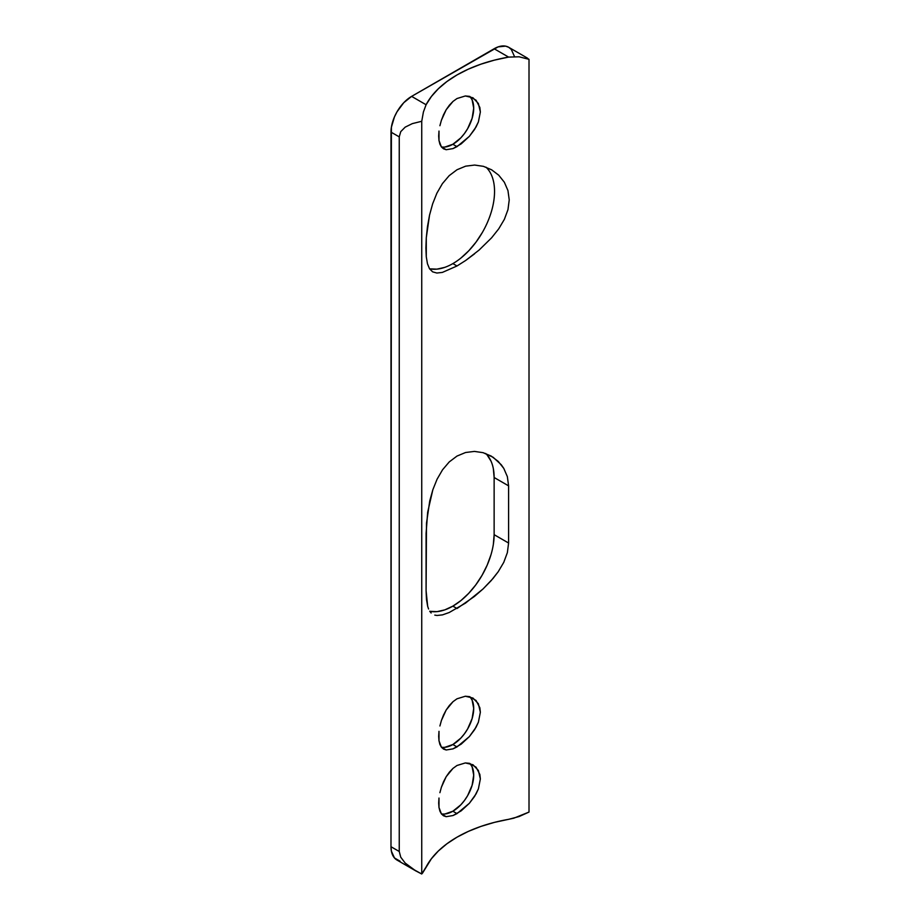 <?xml version="1.0" encoding="UTF-8"?>
<svg xmlns="http://www.w3.org/2000/svg" width="920" height="920" viewBox="0 0 920 920"><rect width="100%" height="100%" fill="white"/><g stroke="black" fill="none" stroke-linecap="round" stroke-linejoin="round"><path stroke-width="1.38" d="M470.2 763.795L472.121 766.843L473.708 775.134L472.121 785.266L467.613 795.673L464.45 800.492L460.851 804.793L452.87 811.221L456.998 813.613L453.019 815.545L461.184 810.842L469.372 803.286L476.065 793.914L478.388 788.9L480.355 778.964L479.849 774.433L476.054 767.176L469.361 763.312L465.347 762.933L456.998 765.486L465.347 762.933L472.983 764.75L478.377 770.442L480.355 778.964L478.388 788.9L474.605 796.375L469.372 803.286L456.998 813.613L452.87 811.221A29.463 17.008 120 0 0 471.385 787.531A29.463 17.008 120 0 0 469.878 763.45M426.478 599.403L426.086 590.663L427.662 606.28L426.478 599.403M428.57 608.994L427.662 606.28L428.57 608.994M431.147 613.007L429.732 611.248L431.147 613.007M434.792 615.112L437.058 615.48L434.792 615.112M442.52 614.87L437.058 615.48L442.52 614.87L449.213 612.513L465.508 603.106L483.069 588.938L491.176 580.612L498.237 571.699L503.769 562.35L507.357 552.667L508.599 543.03L508.599 485.863L507.357 476.652L503.792 468.406L498.249 461.426L491.245 456.101L483.126 452.674L474.409 451.409L465.554 452.513L456.987 456.078L449.236 461.932L442.543 469.798L437.069 479.228L432.848 489.739L429.743 500.94L426.478 523.342L426.086 590.663L426.086 533.496L427.662 512.29L432.848 489.739L437.069 479.228L442.543 469.798L449.236 461.932L456.987 456.078L465.554 452.513L474.409 451.409L483.126 452.674L493.108 457.263L501.25 464.738L503.792 468.406L507.357 476.652L508.599 485.863L508.599 543.03L507.357 552.667L503.769 562.35L498.237 571.699L493.051 578.45L483.069 588.938L474.398 596.47L456.998 608.522L452.87 606.13L456.998 608.522M429.778 611.306A58.351 33.683 120 0 0 452.87 606.13L444.831 609.868L437.092 611.627L429.95 611.34M491.579 169.786L483.425 166.336L474.605 165.059L465.647 166.163L456.998 169.751L465.647 166.163L474.605 165.059L483.425 166.336L491.625 169.809L498.732 175.191L504.344 182.24L507.955 190.566L509.231 199.87L507.978 209.611L504.367 219.339L498.743 228.815L491.613 237.797L479.09 250.067L465.692 260.464L456.998 265.983L452.87 263.603A58.926 34.028 120 0 0 490.222 215.268A58.926 34.028 120 0 0 486.001 167.175M470.2 96.841L472.121 99.889L473.708 108.18L472.121 118.3L467.613 128.708L464.45 133.526L460.851 137.827L452.87 144.267L456.998 146.648L453.019 148.591L461.184 143.876L469.372 136.332L476.065 126.948L478.388 121.934L480.355 111.998L479.849 107.468L476.054 100.211L469.361 96.347L465.347 95.968L456.998 98.532L465.347 95.968L472.972 97.784L478.377 103.477L480.355 111.998L478.388 121.934L474.605 129.409L469.372 136.332L456.998 146.648L452.87 144.267A29.463 17.008 120 0 0 471.385 120.566A29.463 17.008 120 0 0 469.878 96.485M470.2 697.107L472.121 700.154L473.708 708.446L472.121 718.566L467.613 728.973L464.45 733.792L460.851 738.093L452.87 744.533L456.998 746.913L453.019 748.857L461.184 744.142L469.372 736.598L476.065 727.214L478.388 722.2L480.355 712.264L479.849 707.733L476.054 700.476L469.361 696.612L465.347 696.233L456.998 698.797L465.347 696.233L472.972 698.05L478.377 703.742L480.355 712.264L478.388 722.2L474.605 729.686L469.372 736.598L456.998 746.913L452.87 744.533A29.463 17.008 120 0 0 471.385 720.831A29.463 17.008 120 0 0 469.878 696.75M514.36 56.235L511.29 49.427L508.714 47.3L505.597 46.138L498.157 46.874L411.619 96.381L403.719 102.752L397.026 111.78L394.461 116.874L391.391 127.236L390.988 846.722L391.391 851.138L394.461 857.946L400.154 861.235M441.37 813.866A29.463 17.008 120 0 0 452.87 811.221L444.9 813.993M487.174 455.055L490.992 461.092M493.338 468.671L494.132 477.503L494.132 534.669L493.338 544.422M490.992 554.714L487.174 565.156L482.046 575.333L475.801 584.867L468.659 593.388L460.92 600.576L452.87 606.13A58.351 33.683 120 0 0 494.132 534.669L508.599 543.03L494.132 534.669L494.132 477.503L508.599 485.863L494.132 477.503A58.351 33.683 120 0 0 485.679 453.491M482.344 232.495L476.031 242.121L468.82 250.734L461 257.979M444.751 267.375L436.931 269.146L429.72 268.858M441.37 146.901A29.463 17.008 120 0 0 452.87 144.267L444.9 147.039M441.37 747.166A29.463 17.008 120 0 0 452.87 744.533L444.9 747.304M390.988 132.112L399.245 136.873L399.245 851.483L390.988 846.722L390.988 132.112L399.245 136.873L400.74 131.64L405.179 127.144L412.309 123.625L421.739 121.279L421.739 874L412.309 868.756L405.179 863.052L400.74 857.187L399.245 851.483L399.245 136.873L400.74 131.64L405.179 127.144L412.309 123.625L421.739 121.279L423.407 111.998L426.086 104.742A123.694 71.415 180 0 1 508.599 57.097L519.133 56.798L529.011 59.351L529.011 812.072L519.041 816.557L508.599 819.341A123.694 71.415 0 0 0 426.086 866.985L421.739 874L421.739 121.279L423.407 111.998L426.086 104.742L431.376 96.519L438.357 88.745L446.947 81.512L456.998 74.945L468.372 69.138L480.895 64.181L494.373 60.145L508.599 57.097L494.132 48.748L411.619 96.381L426.086 104.742L411.619 96.381A29.175 16.848 120 0 0 390.988 132.112M443.52 815.787L446.188 816.684L441.416 813.924L443.52 815.787M439.898 811.118L441.416 813.924L438.989 807.449L439.898 811.118M438.679 803.045L438.989 807.449L438.989 798.031L438.679 803.045M439.898 792.683L441.416 787.163L439.898 792.683M443.52 781.758L441.416 787.163L446.177 776.698L443.52 781.758M449.385 772.144L446.177 776.698L453.008 768.372L449.385 772.144M456.998 765.486L453.008 768.372L456.998 765.486M432.63 271.848L436.885 273.033L432.63 271.848L429.525 268.767L432.641 271.848M427.466 263.775L429.525 268.767L427.466 263.775L426.282 256.806L427.466 263.775M425.891 248.066L426.282 256.806L426.282 237.797L425.891 248.066M427.466 226.619L426.282 237.797L429.536 215.13L427.466 226.619M432.653 203.803L429.536 215.13L432.653 203.803L436.897 193.165L432.653 203.803M442.405 183.632L436.897 193.165L442.405 183.632L449.167 175.674L442.405 183.632M456.998 169.751L449.167 175.674L456.998 169.751M504.367 219.339L507.978 209.611L509.231 199.87L507.955 190.566L504.344 182.24L498.732 175.191L491.625 169.809M491.613 237.797L498.743 228.815M465.692 260.464L474.605 253.805M443.52 148.821L446.188 149.718L441.416 146.958L443.52 148.821M439.898 144.164L441.416 146.958L438.989 140.484L439.898 144.164M438.679 136.079L438.989 140.484L438.989 131.065L438.679 136.079M439.898 125.718L441.416 120.209L439.898 125.718M443.52 114.793L441.416 120.209L446.177 109.733L443.52 114.793M449.385 105.19L446.177 109.733L453.008 101.407L449.385 105.19M456.998 98.532L453.008 101.407L456.998 98.532M443.52 749.087L446.188 749.984L441.416 747.224L443.52 749.087M439.898 744.429L441.416 747.224L438.989 740.749L439.898 744.429M438.679 736.345L438.989 740.749L438.989 731.331L438.679 736.345M439.898 725.983L441.416 720.475L439.898 725.983M443.52 715.058L441.416 720.475L446.177 709.998L443.52 715.058M449.385 705.456L446.177 709.998L453.008 701.672L449.385 705.456M456.998 698.797L453.008 701.672L456.998 698.797M422.452 873.23L431.376 858.762L438.357 850.988L446.947 843.755L456.998 837.188L468.372 831.381L480.895 826.424L494.373 822.388L513.866 818.179L529.011 812.072L529.011 59.351L525.458 57.672M399.245 851.483L390.988 846.722A29.175 16.848 120 0 0 397.026 860.073L415.713 870.86L405.179 863.052L400.74 857.187L399.245 851.483M421.739 874L415.713 870.86M527.401 58.086L508.714 47.3A29.175 16.848 120 0 0 494.132 48.748L508.599 57.097L519.133 56.798L529.011 59.351L526.493 57.695M453.019 748.857L446.188 749.984M453.019 148.591L446.188 149.718M429.571 268.824A58.926 34.028 120 0 0 452.87 263.603L456.998 265.983L442.382 272.412L436.885 273.033M453.019 815.545L446.188 816.684"/></g></svg>
